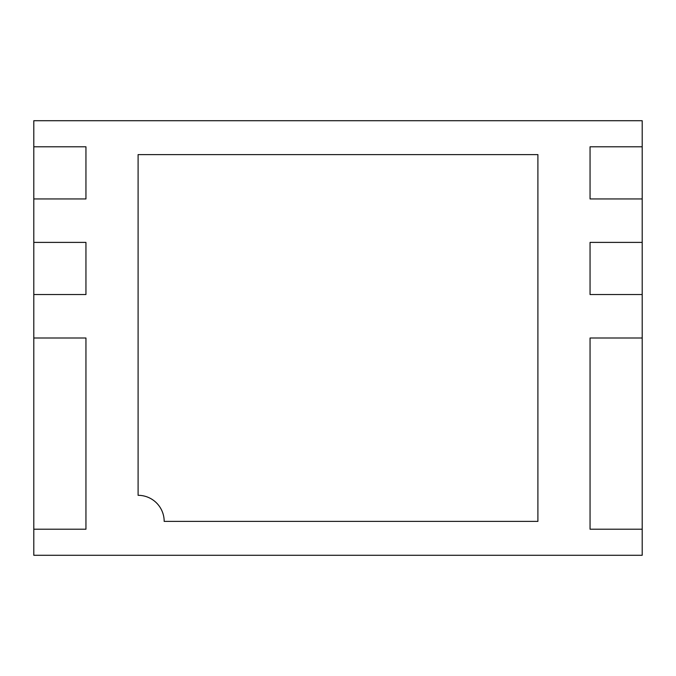 <?xml version="1.0" encoding="UTF-8"?>
<svg xmlns="http://www.w3.org/2000/svg" width="676" height="676" viewBox="0 0 676 676"><rect width="100%" height="100%" fill="white"/><g stroke="black" fill="none" stroke-linecap="round" stroke-linejoin="round"><path stroke-width="1.01" d="M85.945 294.542L85.945 242.397L85.945 294.542L33.8 294.542L33.8 338L85.945 338L85.945 529.215L85.945 338L33.8 338L33.8 555.283L642.2 555.283L642.2 338L590.055 338L590.055 529.215L642.2 529.215L590.055 529.215L590.055 338L642.2 338L642.2 242.397L590.055 242.397L590.055 294.542L642.2 294.542L590.055 294.542L590.055 242.397L642.2 242.397L642.2 146.785L590.055 146.785L590.055 198.938L642.2 198.938L590.055 198.938L590.055 146.785L642.2 146.785L642.2 120.717L33.8 120.717L33.8 146.785L85.945 146.785L85.945 198.938L85.945 146.785L33.8 146.785L33.8 242.397L85.945 242.397L33.8 242.397L33.8 294.542L85.945 294.542M85.945 529.215L33.8 529.215L85.945 529.215M138.098 154.61L537.902 154.61L537.902 521.39L164.175 521.39A26.077 26.077 0 0 0 138.098 495.314L138.098 154.61L138.098 495.314A26.077 26.077 0 0 1 164.175 521.39L537.902 521.39L537.902 154.61L138.098 154.61M85.945 198.938L33.8 198.938L85.945 198.938"/></g></svg>
